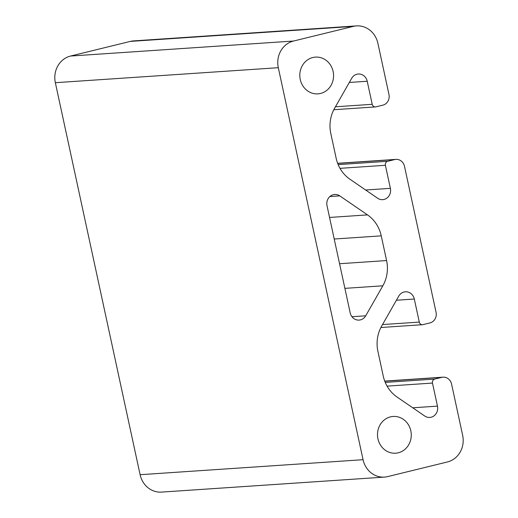 <?xml version="1.0" encoding="UTF-8"?>
<svg xmlns="http://www.w3.org/2000/svg" width="518" height="518" viewBox="0 0 518 518"><rect width="100%" height="100%" fill="white"/><g stroke="black" fill="none" stroke-linecap="round" stroke-linejoin="round"><path stroke-width="0.78" d="M390.501 416.86A18.421 16.88 86.2 0 0 377.693 437.412A18.421 16.88 86.2 0 0 395.623 453.205A18.421 16.88 86.2 0 0 398.271 452.797A18.421 16.88 86.2 0 0 411.072 432.239A18.421 16.88 86.2 0 0 393.149 416.453A18.421 16.88 86.2 0 0 390.501 416.86M312.807 57.524A18.421 16.88 86.2 0 0 300 78.076A18.421 16.88 86.2 0 0 317.929 93.868A18.421 16.88 86.2 0 0 320.577 93.454A18.421 16.88 86.2 0 0 333.378 72.902A18.421 16.88 86.2 0 0 315.456 57.109A18.421 16.88 86.2 0 0 312.807 57.524M404.059 292.003A9.292 8.515 -93.8 0 1 405.4 291.796A9.292 8.515 -93.8 0 1 414.309 299.035L419.295 322.092A3.348 3.069 86.2 0 0 422.992 324.624L429.959 322.921A8.929 8.184 86.2 0 0 436.046 312.257L404.5 166.343A8.929 8.184 86.2 0 0 395.933 159.382A8.929 8.184 86.2 0 0 394.645 159.583L387.678 161.292A3.348 3.069 86.2 0 0 385.392 165.287L390.378 188.351A9.292 8.515 -93.8 0 1 382.711 199.65A9.292 8.515 -93.8 0 1 377.616 198.226L349.903 179.209A33.489 30.691 -93.8 0 1 336.156 158.255L330.814 133.547A33.489 30.691 -93.8 0 1 334.576 108.301L351.69 78.309A9.292 8.515 -93.8 0 1 356.973 74.216A9.292 8.515 -93.8 0 1 358.314 74.009A9.292 8.515 -93.8 0 1 367.223 81.255L372.209 104.312A3.348 3.069 86.2 0 0 375.906 106.844L382.88 105.141A8.929 8.184 86.2 0 0 388.96 94.477L377.894 43.298A22.326 20.461 86.2 0 0 356.475 25.9A22.326 20.461 86.2 0 0 353.27 26.399L293.512 41.039A22.326 20.461 86.2 0 0 278.302 67.696L363.06 459.699A22.326 20.461 86.2 0 0 384.473 477.097A22.326 20.461 86.2 0 0 387.684 476.599L447.442 461.959A22.326 20.461 86.2 0 0 462.652 435.301L451.586 384.123A8.929 8.184 86.2 0 0 443.019 377.169A8.929 8.184 86.2 0 0 441.731 377.363L434.764 379.072A3.348 3.069 86.2 0 0 432.478 383.074L437.464 406.131A9.292 8.515 -93.8 0 1 429.798 417.43A9.292 8.515 -93.8 0 1 424.702 416.006L396.989 396.995A33.489 30.691 -93.8 0 1 383.242 376.036L377.9 351.327A33.489 30.691 -93.8 0 1 381.662 326.087L398.776 296.089A9.292 8.515 -93.8 0 1 404.059 292.003M365.721 315.799L382.834 285.8A33.489 30.691 86.2 0 0 386.59 260.56L381.248 235.852A33.489 30.691 86.2 0 0 367.502 214.892L339.795 195.882A9.292 8.515 86.2 0 0 334.693 194.457A9.292 8.515 86.2 0 0 333.359 194.664A9.292 8.515 86.2 0 0 327.026 205.756L350.181 312.853A9.292 8.515 86.2 0 0 359.097 320.092A9.292 8.515 86.2 0 0 365.721 315.799L351.955 316.725M356.475 25.9L133.527 40.903A22.326 20.461 86.2 0 0 130.316 41.401L70.558 56.041A22.326 20.461 86.2 0 0 55.348 82.699L140.106 474.702A22.326 20.461 86.2 0 0 161.525 492.1L384.473 477.097M414.309 299.035L396.406 300.239M367.223 81.255L349.32 82.459M372.209 104.312L335.437 106.786M353.27 26.399L130.316 41.401M293.512 41.039L70.558 56.041M278.302 67.696L55.348 82.699M363.06 459.699L140.106 474.702M441.731 377.363L384.77 381.196M434.764 379.072L385.256 382.407M432.478 383.074L387.088 386.124M437.464 406.131L412.729 407.795M419.295 322.092L382.524 324.566M394.645 159.583L337.684 163.416M387.678 161.292L338.17 164.62M385.392 165.287L340.002 168.344M390.378 188.351L365.643 190.015M382.834 285.8L344.884 288.358M386.59 260.56L339.562 263.727M381.248 235.852L334.22 239.018M367.502 214.892L329.558 217.45M339.795 195.882L329.83 196.555M375.42 106.922L333.812 109.719M443.019 377.169L384.732 381.086M422.507 324.702L380.898 327.505M395.933 159.382L337.645 163.306"/></g></svg>
